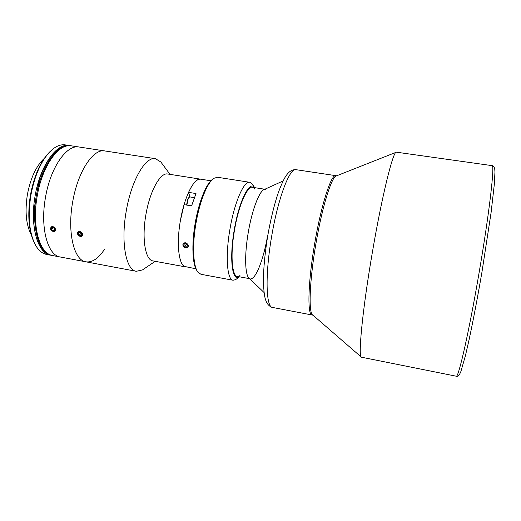 <?xml version="1.0" encoding="UTF-8"?>
<svg xmlns="http://www.w3.org/2000/svg" width="521" height="521" viewBox="0 0 521 521"><rect width="100%" height="100%" fill="white"/><g stroke="black" fill="none" stroke-linecap="round" stroke-linejoin="round"><path stroke-width="0.78" d="M44.252 158.41C36.19 165.912 30.563 178.006 27.372 194.685C24.806 211.572 26.102 224.916 31.253 234.724M161.979 163.529L160.852 162.011L155.466 158.69L104.832 150.947C93.311 148.277 77.577 171.884 72.601 202.356C77.577 171.884 93.311 148.277 104.832 150.947L79.107 147.013C66.799 144.232 50.348 167.515 45.431 197.733C50.348 167.515 66.799 144.232 79.107 147.013L71.273 145.815C58.723 143.001 42.064 166.179 37.167 196.319C31.716 226.479 39.759 254.059 52.575 255.557L85.939 261.829C92.276 262.649 98.482 258.455 104.565 249.24M45.431 197.733C39.974 227.964 47.782 255.57 60.364 257.022C47.782 255.57 39.974 227.964 45.431 197.733M70.296 145.711L65.307 144.903C61.042 144.265 56.6 145.887 51.983 149.774C41.967 158.964 34.927 174.125 30.869 195.251C27.639 216.645 29.248 233.369 35.682 245.437C38.756 250.634 42.409 253.636 46.643 254.443L51.618 255.336M69.319 145.515C56.711 142.695 40 165.847 35.102 195.968C29.651 226.107 37.759 253.681 50.635 255.192M50.224 151.403C40.807 160.644 34.197 175.238 30.4 195.173C27.32 215.355 28.707 231.402 34.562 243.32M195.903 268.797L184.414 266.42C178.553 263.522 176.456 242.936 180.37 220.748C184.33 196.743 194.177 177.479 200.715 179.178C196.912 178.749 192.855 183.131 188.55 192.347L196 193.552L191.585 205.893L184.076 204.649L180.37 220.748C176.105 244.785 179.003 266.381 185.763 266.934L152.946 260.904C145.359 260.187 141.634 238.657 145.867 214.873C149.774 191.116 160.377 172.184 167.755 174.007L206.87 180.149M188.55 192.347L189.937 196.931M185.619 242.773C189.13 245.137 189.136 246.824 185.639 247.833C182.07 245.573 182.057 243.893 185.619 242.773M212.653 179.27C206.388 183.255 198.735 201.998 195.173 223.262C191.448 244.583 192.444 264.955 197.062 270.803M252.672 184.727L251.936 183.653L249.78 182.298L217.498 177.27L213.89 178.293C207.488 182.259 199.615 201.51 195.955 223.392C192.119 245.332 193.154 266.251 197.902 272.138L200.969 274.293L233.095 280.246L235.577 279.679L236.632 278.911M249.78 182.298C243.997 180.618 234.417 202.304 229.95 229.181C225.215 256.111 227.058 279.92 233.095 280.246M254.71 187.658L254.502 187.391C249.592 180.214 238.996 201.21 234.255 229.924C229.168 258.676 232.203 282.174 239.237 277.003L239.523 276.82M254.704 189.032C250.073 180.526 239.308 201.067 234.541 229.976C229.416 258.917 232.763 282.037 239.966 275.518M265.365 189.331C260.507 188.25 252.32 208.094 248.289 232.32C244.049 256.508 245.157 278.051 250.08 278.748M264.837 189.247L252.411 187.293M237.231 276.397L249.598 278.663M251.584 278.65C256.873 276.82 263.991 257.12 267.553 235.824M456.194 376.195L361.457 357.204C357.914 357.758 362.329 310.77 372.209 253.258C381.919 195.929 393.238 150.51 396.383 152.178L492.071 165.632L493.81 166.629C494.878 168.843 494.663 167.86 494.95 172.073L494.338 184.18L491.101 212.483L481.977 271.955C477.679 296.944 473.172 320.63 469.141 339.484L465.461 355.53L460.929 371.388C459.463 375.231 457.887 376.833 456.194 376.195C458.33 378.839 469.147 331.512 479.307 271.493C489.538 211.715 494.943 163.874 492.071 165.632M361.164 356.957L312.776 315.023C308.406 313.382 309.454 281.034 315.908 243.769C322.16 206.609 331.831 175.974 336.488 175.864L396.025 152.321M314.677 243.554C321.177 204.857 331.343 173.754 335.863 175.662C331.343 173.754 321.177 204.857 314.677 243.554C307.95 282.356 307.208 315.322 312.125 315.01C307.208 315.322 307.95 282.356 314.677 243.554M264.108 292.561L249.207 278.286C244.974 275.492 244.349 254.841 248.289 232.32C252.04 209.852 259.432 190.712 264.336 189.475L283.124 180.943M155.466 158.69C145.535 156.241 131.259 180.5 126.173 211.48C120.638 242.499 126.062 270.314 136.287 271.291L142.461 269.937L144.03 268.882M85.939 261.829C74.145 260.533 67.118 232.854 72.601 202.356C67.118 232.854 74.145 260.533 85.939 261.829L136.287 271.291M79.889 231.428C83.353 233.74 83.484 235.414 80.28 236.443C76.75 234.209 76.62 232.535 79.889 231.428M185.763 266.934L187.208 266.934M186.59 205.066L187.58 199.836M205.828 179.986L210.321 180.689M187.853 247.097C189.846 244.87 185.105 241.19 183.346 243.607C181.373 245.84 186.082 249.494 187.853 247.097M184.564 246.635L183.698 244.916L184.727 243.633L186.635 244.069L187.501 245.788L186.466 247.065L184.564 246.635L186.166 244.44L186.909 244.61M187.456 245.697L186.466 247.065M185.893 243.9L186.166 244.44M112.927 152.184L115.682 152.607M52.797 226.576C55.845 228.257 56.32 229.917 54.217 231.571M53.272 231.571C50.172 229.989 49.69 228.335 51.813 226.596M87.15 148.244L89.859 148.654M51.826 226.681C49.742 228.96 50.524 230.575 54.177 231.532C57.108 230.998 54.646 225.906 51.826 226.681M54.568 229.233L52.934 230.783L51.416 229.474L53.344 227.67M52.934 230.783L54.516 230.419L54.594 228.745L53.07 227.436L51.481 227.801L51.416 229.474M82.298 235.694C84.011 233.473 79.29 229.846 77.805 232.249C76.112 234.476 80.807 238.077 82.298 235.694M81.875 234.391L80.937 232.692L79.114 232.268L78.228 233.551L79.172 235.245L80.989 235.668L81.875 234.391M81.211 233.187L79.172 235.245M79.433 232.346L78.228 233.551M65.542 146.316L65.027 146.238C53.389 149.234 40.605 170.517 36.242 196.163C31.807 221.796 36.75 246.212 46.714 253.017L47.235 253.115M68.225 145.75C57.238 146.818 47.86 158.345 40.091 180.325L39.062 180.155L37.017 192.067M35.61 200.285L33.565 212.21C32.732 235.596 40.26 253.147 50.407 254.932M49.677 254.613C39.616 249.93 34.588 235.857 34.588 212.392L33.565 212.21M69.019 145.691C57.46 145.248 47.476 156.736 39.062 180.155M194.333 197.628L189.931 196.912M272.483 307.436C268.732 306.361 266.244 303.118 265.007 297.686C264.531 296.475 263.17 287.384 263.528 275.322C263.945 263.704 265.358 250.458 267.768 235.577C270.399 220.924 273.427 208.094 276.846 197.088C280.506 185.574 284.785 177.44 285.71 176.345C288.686 171.637 292.099 169.416 295.948 169.677C289.793 167.547 278.071 198.013 271.675 236.234C264.994 274.541 265.938 307.423 272.483 307.436L312.932 315.159M194.326 197.641L190.041 196.945C189.338 196.899 188.635 197.804 187.938 199.647L186.876 205.111M208.433 180.396L210.894 180.78M254.502 187.391L251.936 183.653M239.237 277.003L235.577 279.679M336.683 175.785L295.948 169.677M170.035 174.366L160.852 162.011M155.219 261.321L142.461 269.937M186.564 205.059L187.573 199.758M187.58 199.738C188.96 197.081 189.781 196.15 190.041 196.945"/></g></svg>
